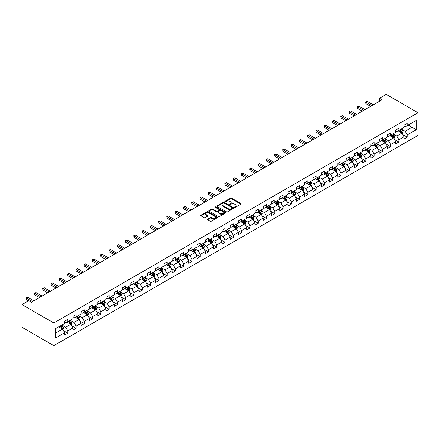 <?xml version="1.0" encoding="UTF-8"?>
<svg xmlns="http://www.w3.org/2000/svg" width="440" height="440" viewBox="0 0 440 440"><rect width="100%" height="100%" fill="white"/><g stroke="black" fill="none" stroke-linecap="round" stroke-linejoin="round"><path stroke-width="0.66" d="M234.663 207.323A0.517 0.297 0 0 0 235.389 207.323L240.928 204.127A0.737 0.424 0 0 0 241.142 203.83A0.737 0.424 0 0 0 240.928 203.528L231.55 198.115A0.737 0.424 0 0 0 230.505 198.115L224.972 201.311A0.517 0.297 0 0 0 225.704 201.729L226.419 201.316A2.36 1.359 0 0 1 229.752 201.316L230.532 201.768A2.36 1.359 0 0 1 231.226 202.73A2.36 1.359 0 0 1 230.532 203.693L229.818 204.105A0.517 0.297 0 0 0 230.549 204.529L231.264 204.116A2.36 1.359 0 0 1 234.597 204.116L235.378 204.567A2.36 1.359 0 0 1 236.071 205.53A2.36 1.359 0 0 1 235.378 206.492L234.663 206.905A0.517 0.297 0 0 0 234.663 207.323L234.663 206.905M207.642 219.104A0.737 0.424 0 0 0 207.422 219.406A0.737 0.424 0 0 0 207.642 219.709L210.271 221.227A0.737 0.424 0 0 0 211.31 221.227L217.459 217.679A0.737 0.424 0 0 0 217.674 217.377A0.737 0.424 0 0 0 217.459 217.074L208.082 211.662A0.737 0.424 0 0 0 207.042 211.662L200.893 215.21A0.737 0.424 0 0 0 200.679 215.512A0.737 0.424 0 0 0 200.893 215.815L204.072 217.646A0.737 0.424 0 0 0 205.112 217.646L207.746 216.128A0.737 0.424 0 0 0 207.961 215.826A0.737 0.424 0 0 0 207.746 215.529L206.168 214.615A1.969 1.139 0 0 1 205.59 213.813A1.969 1.139 0 0 1 206.806 212.762A1.969 1.139 0 0 1 208.956 213.01L215.127 216.573A1.969 1.139 0 0 1 215.705 217.377A1.969 1.139 0 0 1 214.489 218.427A1.969 1.139 0 0 1 212.339 218.18L211.31 217.586A0.737 0.424 0 0 0 210.271 217.586L207.642 219.104L207.642 219.709M418 112.734L386.161 94.347L379.418 98.241L382.074 99.77L31.394 302.236L28.738 300.702L22 304.596L53.84 322.977L418 112.734L418 135.405L53.84 345.653L53.84 322.977M226.468 211.871A0.737 0.424 0 0 0 227.513 211.871L233.657 208.323A0.737 0.424 0 0 0 233.877 208.021A0.737 0.424 0 0 0 233.657 207.724L224.285 202.312A0.737 0.424 0 0 0 223.24 202.312L217.096 205.86A0.737 0.424 0 0 0 216.876 206.156A0.737 0.424 0 0 0 217.096 206.459L226.468 211.871M215.501 207.438A0.517 0.297 0 0 1 216.029 207.51L216.029 206.894L225.561 212.399A0.737 0.424 0 0 1 225.775 212.702A0.737 0.424 0 0 1 225.561 212.999L219.412 216.552A0.737 0.424 0 0 1 218.372 216.552L208.995 211.134L211.624 209.627L211.624 209.017L208.995 210.535A0.737 0.424 0 0 0 208.78 210.837A0.737 0.424 0 0 0 208.995 211.134L208.995 210.535M211.624 209.627A0.737 0.424 0 0 1 212.669 209.627L212.669 209.017A0.737 0.424 0 0 0 211.624 209.017M212.669 209.017L216.469 211.211A0.737 0.424 0 0 0 217.509 211.211L219.257 210.205A0.737 0.424 0 0 0 219.472 209.902A0.737 0.424 0 0 0 219.257 209.605L215.298 207.317A0.517 0.297 0 0 1 216.029 206.894M63.366 330.594L67.799 333.152L67.799 330.913L72.892 327.971L72.892 330.209L76.076 328.372L76.076 326.134L81.175 323.191L81.175 325.43L84.354 323.593L84.354 321.354L89.452 318.411L89.452 320.65L92.637 318.813L92.637 316.575L97.73 313.632L97.73 315.87L100.914 314.034L100.914 311.795L106.007 308.853L106.007 311.091L109.192 309.254L109.192 307.016L114.285 304.073L114.285 306.312L117.469 304.475L117.469 302.236L122.568 299.293L122.568 301.532L125.752 299.69L125.752 297.457L130.845 294.514L130.845 296.752L134.03 294.91L134.03 292.677L139.123 289.735L139.123 291.973L142.307 290.131L142.307 287.898L147.4 284.955L147.4 287.194L150.585 285.351L150.585 283.118L155.683 280.176L155.683 282.414L158.862 280.572L158.862 278.339L163.961 275.396L163.961 277.635L167.145 275.792L167.145 273.559L172.238 270.617L172.238 272.855L175.423 271.013L175.423 268.78L180.516 265.837L180.516 268.076L183.7 266.233L183.7 264L188.793 261.058L188.793 263.291L191.978 261.454L191.978 259.221L197.076 256.278L197.076 258.511L200.261 256.674L200.261 254.441L205.354 251.499L205.354 253.732L208.538 251.895L208.538 249.656L213.631 246.719L213.631 248.952L216.816 247.115L216.816 244.877L221.909 241.94L221.909 244.173L225.093 242.336L225.093 240.097L230.191 237.16L230.191 239.393L233.376 237.556L233.376 235.318L238.469 232.381L238.469 234.614L241.654 232.777L241.654 230.538L246.747 227.601L246.747 229.834L249.931 227.997L249.931 225.759L255.024 222.822L255.024 225.055L258.209 223.218L258.209 220.979L263.302 218.037L263.302 220.275L266.486 218.438L266.486 216.2L271.585 213.257L271.585 215.496L274.769 213.659L274.769 211.42L279.862 208.478L279.862 210.716L283.047 208.879L283.047 206.641L288.139 203.698L288.139 205.937L291.324 204.1L291.324 201.861L296.417 198.919L296.417 201.157L299.602 199.32L299.602 197.082L304.7 194.139L304.7 196.378L307.885 194.541L307.885 192.302L312.978 189.36L312.978 191.598L316.162 189.761L316.162 187.523L321.255 184.58L321.255 186.819L324.44 184.982L324.44 182.743L329.533 179.801L329.533 182.039L332.717 180.202L332.717 177.964L337.816 175.021L337.816 177.26L340.995 175.423L340.995 173.184L346.093 170.242L346.093 172.48L349.277 170.643L349.277 168.405L354.37 165.462L354.37 167.701L357.555 165.864L357.555 163.625L362.648 160.683L362.648 162.921L365.833 161.079L365.833 158.846L370.925 155.903L370.925 158.142L374.11 156.299L374.11 154.066L379.209 151.124L379.209 153.362L382.393 151.52L382.393 149.287L387.486 146.344L387.486 148.583L390.671 146.74L390.671 144.507L395.764 141.565L395.764 143.803L398.948 141.961L398.948 139.728L404.041 136.785L404.041 139.024L407.226 137.181L407.226 134.948L416.251 129.739L416.251 120.422L412.005 122.876L412.005 127.287L416.251 129.739M67.799 333.152L64.614 334.989L64.614 332.75L55.594 337.959L55.594 328.647L64.614 323.439L64.614 321.2L67.799 319.363L67.799 321.602L72.892 318.659L72.892 316.421L76.076 314.584L76.076 316.822L81.175 313.88L81.175 311.641L84.354 309.804L84.354 312.037L89.452 309.1L89.452 306.861L92.637 305.025L92.637 307.257L97.73 304.32L97.73 302.082L100.914 300.245L100.914 302.478L106.007 299.541L106.007 297.303L109.192 295.466L109.192 297.699L114.285 294.762L114.285 292.523L117.469 290.686L117.469 292.919L122.568 289.982L122.568 287.743L125.752 285.907L125.752 288.139L130.845 285.202L130.845 282.964L134.03 281.127L134.03 283.36L139.123 280.418L139.123 278.185L142.307 276.348L142.307 278.581L147.4 275.638L147.4 273.405L150.585 271.568L150.585 273.801L155.683 270.859L155.683 268.626L158.862 266.783L158.862 269.022L163.961 266.079L163.961 263.846L167.145 262.004L167.145 264.242L172.238 261.3L172.238 259.067L175.423 257.224L175.423 259.463L180.516 256.52L180.516 254.287L183.7 252.445L183.7 254.683L188.793 251.74L188.793 249.508L191.978 247.665L191.978 249.904L197.076 246.961L197.076 244.728L200.261 242.886L200.261 245.124L205.354 242.181L205.354 239.948L208.538 238.106L208.538 240.345L213.631 237.402L213.631 235.164L216.816 233.327L216.816 235.565L221.909 232.623L221.909 230.384L225.093 228.547L225.093 230.786L230.191 227.843L230.191 225.605L233.376 223.768L233.376 226.006L238.469 223.064L238.469 220.825L241.654 218.988L241.654 221.227L246.747 218.284L246.747 216.046L249.931 214.209L249.931 216.447L255.024 213.505L255.024 211.266L258.209 209.429L258.209 211.668L263.302 208.725L263.302 206.487L266.486 204.649L266.486 206.888L271.585 203.946L271.585 201.707L274.769 199.87L274.769 202.109L279.862 199.166L279.862 196.928L283.047 195.09L283.047 197.329L288.139 194.387L288.139 192.148L291.324 190.311L291.324 192.549L296.417 189.607L296.417 187.369L299.602 185.531L299.602 187.77L304.7 184.828L304.7 182.589L307.885 180.752L307.885 182.99L312.978 180.048L312.978 177.81L316.162 175.972L316.162 178.211L321.255 175.269L321.255 173.03L324.44 171.193L324.44 173.426L329.533 170.489L329.533 168.251L332.717 166.413L332.717 168.647L337.816 165.71L337.816 163.471L340.995 161.634L340.995 163.867L346.093 160.93L346.093 158.691L349.277 156.855L349.277 159.088L354.37 156.151L354.37 153.912L357.555 152.075L357.555 154.308L362.648 151.371L362.648 149.132L365.833 147.296L365.833 149.529L370.925 146.591L370.925 144.353L374.11 142.516L374.11 144.749L379.209 141.806L379.209 139.574L382.393 137.737L382.393 139.97L387.486 137.027L387.486 134.794L390.671 132.957L390.671 135.19L395.764 132.248L395.764 130.014L398.948 128.172L398.948 130.411L404.041 127.468L404.041 125.235L407.226 123.393L407.226 125.631L416.251 120.422M66.952 322.091L70.769 324.297L65.675 327.239L61.853 325.028M64.614 322.212L65.675 322.823L67.799 321.602M65.675 327.239L67.799 330.913M70.769 324.297L72.892 327.971M75.229 317.312L79.052 319.517L73.953 322.459L70.136 320.249M72.892 317.433L73.953 318.043L76.076 316.822M73.953 322.459L76.076 326.134M79.052 319.517L81.175 323.191M83.507 312.532L87.329 314.738L82.231 317.68L78.413 315.469M81.175 312.653L82.231 313.264L84.354 312.037M82.231 317.68L84.354 321.354M87.329 314.738L89.452 318.411M91.784 307.752L95.607 309.958L90.514 312.895L86.691 310.69M89.452 307.874L90.514 308.484L92.637 307.257M90.514 312.895L92.637 316.575M95.607 309.958L97.73 313.632M100.067 302.973L103.884 305.179L98.791 308.116L94.969 305.91M97.73 303.094L98.791 303.705L100.914 302.478M98.791 308.116L100.914 311.795M103.884 305.179L106.007 308.853M108.345 298.194L112.162 300.399L107.069 303.336L103.246 301.131M106.007 298.315L107.069 298.925L109.192 297.699M107.069 303.336L109.192 307.016M112.162 300.399L114.285 304.073M116.622 293.409L120.445 295.62L115.346 298.557L111.529 296.351M114.285 293.535L115.346 294.145L117.469 292.919M115.346 298.557L117.469 302.236M120.445 295.62L122.568 299.293M124.9 288.629L128.722 290.84L123.629 293.777L119.807 291.572M122.568 288.756L123.629 289.366L125.752 288.139M123.629 293.777L125.752 297.457M128.722 290.84L130.845 294.514M133.177 283.85L137 286.061L131.907 288.998L128.084 286.792M130.845 283.976L131.907 284.587L134.03 283.36M131.907 288.998L134.03 292.677M137 286.061L139.123 289.735M141.46 279.07L145.277 281.276L140.184 284.218L136.362 282.013M139.123 279.197L140.184 279.807L142.307 278.581M140.184 284.218L142.307 287.898M145.277 281.276L147.4 284.955M149.738 274.291L153.56 276.496L148.462 279.439L144.645 277.233M147.4 274.417L148.462 275.028L150.585 273.801M148.462 279.439L150.585 283.118M153.56 276.496L155.683 280.176M158.015 269.511L161.838 271.716L156.745 274.659L152.922 272.454M155.683 269.638L156.745 270.248L158.862 269.022M156.745 274.659L158.862 278.339M161.838 271.716L163.961 275.396M166.293 264.732L170.115 266.937L165.022 269.88L161.2 267.674M163.961 264.858L165.022 265.469L167.145 264.242M165.022 269.88L167.145 273.559M170.115 266.937L172.238 270.617M174.576 259.952L178.393 262.158L173.299 265.1L169.477 262.895M172.238 260.079L173.299 260.689L175.423 259.463M173.299 265.1L175.423 268.78M178.393 262.158L180.516 265.837M182.853 255.173L186.67 257.378L181.577 260.321L177.755 258.115M180.516 255.294L181.577 255.91L183.7 254.683M181.577 260.321L183.7 264M186.67 257.378L188.793 261.058M191.131 250.393L194.953 252.599L189.855 255.541L186.038 253.336M188.793 250.514L189.855 251.13L191.978 249.904M189.855 255.541L191.978 259.221M194.953 252.599L197.076 256.278M199.408 245.614L203.231 247.819L198.138 250.762L194.315 248.556M197.076 245.735L198.138 246.351L200.261 245.124M198.138 250.762L200.261 254.441M203.231 247.819L205.354 251.499M207.686 240.834L211.508 243.04L206.415 245.982L202.593 243.777M205.354 240.955L206.415 241.571L208.538 240.345M206.415 245.982L208.538 249.656M211.508 243.04L213.631 246.719M215.969 236.055L219.786 238.26L214.693 241.203L210.87 238.997M213.631 236.176L214.693 236.792L216.816 235.565M214.693 241.203L216.816 244.877M219.786 238.26L221.909 241.94M224.246 231.275L228.069 233.481L222.97 236.423L219.153 234.218M221.909 231.396L222.97 232.012L225.093 230.786M222.97 236.423L225.093 240.097M228.069 233.481L230.191 237.16M232.524 226.496L236.346 228.701L231.253 231.644L227.431 229.438M230.191 226.617L231.253 227.233L233.376 226.006M231.253 231.644L233.376 235.318M236.346 228.701L238.469 232.381M240.801 221.716L244.624 223.922L239.531 226.864L235.708 224.659M238.469 221.837L239.531 222.453L241.654 221.227M239.531 226.864L241.654 230.538M244.624 223.922L246.747 227.601M249.084 216.937L252.901 219.142L247.808 222.085L243.986 219.879M246.747 217.058L247.808 217.674L249.931 216.447M247.808 222.085L249.931 225.759M252.901 219.142L255.024 222.822M257.362 212.157L261.184 214.363L256.086 217.305L252.269 215.1M255.024 212.278L256.086 212.894L258.209 211.668M256.086 217.305L258.209 220.979M261.184 214.363L263.302 218.037M265.639 207.378L269.462 209.583L264.363 212.526L260.546 210.32M263.302 207.499L264.363 208.115L266.486 206.888M264.363 212.526L266.486 216.2M269.462 209.583L271.585 213.257M273.916 202.598L277.739 204.804L272.646 207.746L268.824 205.541M271.585 202.719L272.646 203.335L274.769 202.109M272.646 207.746L274.769 211.42M277.739 204.804L279.862 208.478M282.194 197.819L286.017 200.024L280.923 202.966L277.101 200.761M279.862 197.94L280.923 198.55L283.047 197.329M280.923 202.966L283.047 206.641M286.017 200.024L288.139 203.698M290.477 193.039L294.294 195.245L289.201 198.187L285.379 195.982M288.139 193.16L289.201 193.771L291.324 192.549M289.201 198.187L291.324 201.861M294.294 195.245L296.417 198.919M298.755 188.26L302.577 190.465L297.479 193.407L293.661 191.202M296.417 188.381L297.479 188.991L299.602 187.77M297.479 193.407L299.602 197.082M302.577 190.465L304.7 194.139M307.032 183.48L310.855 185.686L305.762 188.628L301.939 186.417M304.7 183.601L305.762 184.212L307.885 182.99M305.762 188.628L307.885 192.302M310.855 185.686L312.978 189.36M315.31 178.701L319.132 180.906L314.039 183.849L310.216 181.638M312.978 178.822L314.039 179.432L316.162 178.211M314.039 183.849L316.162 187.523M319.132 180.906L321.255 184.58M323.593 173.921L327.409 176.127L322.317 179.069L318.494 176.858M321.255 174.042L322.317 174.653L324.44 173.426M322.317 179.069L324.44 182.743M327.409 176.127L329.533 179.801M331.87 169.142L335.693 171.347L330.594 174.284L326.777 172.079M329.533 169.263L330.594 169.873L332.717 168.647M330.594 174.284L332.717 177.964M335.693 171.347L337.816 175.021M340.148 164.362L343.97 166.568L338.877 169.505L335.055 167.299M337.816 164.483L338.877 165.094L340.995 163.867M338.877 169.505L340.995 173.184M343.97 166.568L346.093 170.242M348.425 159.583L352.248 161.788L347.155 164.725L343.332 162.52M346.093 159.704L347.155 160.314L349.277 159.088M347.155 164.725L349.277 168.405M352.248 161.788L354.37 165.462M356.708 154.798L360.525 157.009L355.432 159.946L351.61 157.74M354.37 154.924L355.432 155.535L357.555 154.308M355.432 159.946L357.555 163.625M360.525 157.009L362.648 160.683M364.986 150.018L368.803 152.229L363.709 155.166L359.887 152.961M362.648 150.145L363.709 150.755L365.833 149.529M363.709 155.166L365.833 158.846M368.803 152.229L370.925 155.903M373.263 145.239L377.086 147.45L371.987 150.387L368.17 148.181M370.925 145.365L371.987 145.976L374.11 144.749M371.987 150.387L374.11 154.066M377.086 147.45L379.209 151.124M381.541 140.459L385.363 142.665L380.27 145.607L376.448 143.402M379.209 140.586L380.27 141.196L382.393 139.97M380.27 145.607L382.393 149.287M385.363 142.665L387.486 146.344M389.818 135.68L393.641 137.885L388.548 140.828L384.725 138.622M387.486 135.806L388.548 136.417L390.671 135.19M388.548 140.828L390.671 144.507M393.641 137.885L395.764 141.565M398.101 130.9L401.918 133.106L396.825 136.048L393.002 133.843M395.764 131.026L396.825 131.637L398.948 130.411M396.825 136.048L398.948 139.728M401.918 133.106L404.041 136.785M408.183 125.081L412.005 127.287L405.103 131.269L401.286 129.063M404.041 126.247L405.103 126.858L407.226 125.631M405.103 131.269L407.226 134.948M22 304.596L22 327.267L53.84 345.653M379.418 98.241L379.418 101.305M55.594 333.058L62.491 329.076L58.669 326.87M62.491 329.076L64.614 332.75M402.798 134.624L407.226 137.181M394.515 139.403L398.948 141.961M386.238 144.183L390.671 146.74M377.96 148.962L382.393 151.52M369.683 153.742L374.11 156.299M361.4 158.521L365.833 161.079M353.122 163.301L357.555 165.864M344.845 168.08L349.277 170.643M336.567 172.86L340.995 175.423M328.29 177.639L332.717 180.202M320.007 182.424L324.44 184.982M311.729 187.204L316.162 189.761M303.452 191.983L307.885 194.541M295.174 196.763L299.602 199.32M286.891 201.542L291.324 204.1M278.614 206.322L283.047 208.879M270.336 211.101L274.769 213.659M262.059 215.881L266.486 218.438M253.781 220.66L258.209 223.218M245.498 225.44L249.931 227.997M237.221 230.219L241.654 232.777M228.943 234.999L233.376 237.556M220.666 239.778L225.093 242.336M212.382 244.558L216.816 247.115M204.105 249.337L208.538 251.895M195.828 254.117L200.261 256.674M187.55 258.896L191.978 261.454M179.267 263.676L183.7 266.233M170.989 268.455L175.423 271.013M162.712 273.235L167.145 275.792M154.435 278.014L158.862 280.572M146.157 282.793L150.585 285.351M137.874 287.573L142.307 290.131M129.597 292.353L134.03 294.91M121.319 297.132L125.752 299.69M113.042 301.911L117.469 304.475M104.759 306.691L109.192 309.254M96.481 311.471L100.914 314.034M88.204 316.25L92.637 318.813M79.926 321.035L84.354 323.593M71.649 325.815L76.076 328.372M234.867 207.399L235.378 207.103A2.36 1.359 0 0 0 236.071 206.14L236.071 205.53M231.226 202.73L231.226 203.34A2.36 1.359 0 0 1 230.532 204.303L230.021 204.6M240.928 203.528L240.928 204.127L231.55 198.726A0.737 0.424 0 0 0 230.505 198.726L225.181 201.801M233.651 208.329L224.285 202.923A0.737 0.424 0 0 0 223.24 202.923L217.102 206.465M232.359 208.236A0.517 0.297 0 0 0 232.359 207.812L224.125 203.06A0.517 0.297 0 0 0 223.399 203.06L222.64 203.495A2.36 1.359 0 0 0 221.953 204.457A2.36 1.359 0 0 0 222.64 205.42L228.267 208.67A2.36 1.359 0 0 0 231.6 208.67L232.359 208.236L232.359 208.846A0.517 0.297 0 0 0 232.507 208.637L232.507 208.021M221.953 204.457L221.953 205.073A2.36 1.359 0 0 0 222.64 206.036L222.64 205.42M232.359 208.846L231.6 209.281A2.36 1.359 0 0 1 228.267 209.281L222.64 206.036M212.669 209.627L216.469 211.822A0.737 0.424 0 0 0 217.509 211.822L219.257 210.815A0.737 0.424 0 0 0 219.472 210.518L219.472 209.902M216.029 207.51L225.549 213.004M220.413 213.488A1.969 1.139 0 0 0 222.563 213.736A1.969 1.139 0 0 0 223.779 212.685A1.969 1.139 0 0 0 223.201 211.882L221.029 210.623A0.737 0.424 0 0 0 219.984 210.623L218.24 211.635A0.737 0.424 0 0 0 218.026 211.931A0.737 0.424 0 0 0 218.24 212.234L220.413 213.488L220.413 214.104A1.969 1.139 0 0 0 222.563 214.352A1.969 1.139 0 0 0 223.779 213.296L223.779 212.685M218.026 211.931L218.026 212.548A0.737 0.424 0 0 0 218.24 212.845L218.24 212.234M220.413 214.104L218.24 212.845M215.705 217.377L215.705 217.987A1.969 1.139 0 0 1 214.489 219.043A1.969 1.139 0 0 1 212.339 218.796L211.31 218.202A0.737 0.424 0 0 0 210.271 218.202L207.647 219.714M205.59 213.813L205.59 214.423A1.969 1.139 0 0 0 206.168 215.232L206.168 214.615M207.746 215.529L207.746 216.128L206.168 215.232M217.448 217.685L208.082 212.273A0.737 0.424 0 0 0 207.042 212.273L200.904 215.82M402.341 133.832L402.969 132.242A1.991 1.149 -120 0 0 402.336 130.548L401.242 129.091M399.333 131.615L398.585 130.62M399.597 130.037L400.692 131.5A1.991 1.149 60 0 1 401.258 132.699L401.896 132.33A1.991 1.149 -120 0 0 401.33 131.131L400.235 129.668M399.735 129.96L400.95 131.582A1.012 0.583 60 0 1 401.132 131.89L401.896 132.33M371.938 105.622L365.849 102.108L367.175 101.343L373.263 104.858M370.612 106.392L365.849 103.642L365.558 101.943L367.175 101.343M365.849 103.642L365.558 101.943M394.059 138.611L394.691 137.022A1.991 1.149 -120 0 0 394.059 135.328L392.964 133.87M391.05 136.395L390.308 135.399M391.32 134.816L392.414 136.279A1.991 1.149 60 0 1 392.981 137.478L393.618 137.109A1.991 1.149 -120 0 0 393.047 135.911L391.952 134.447M391.457 134.739L392.673 136.362A1.012 0.583 60 0 1 392.854 136.67L393.618 137.109M385.781 143.396L386.414 141.801A1.991 1.149 -120 0 0 385.781 140.107L384.681 138.65M382.773 141.174L382.03 140.179M383.036 139.596L384.131 141.059A1.991 1.149 60 0 1 384.703 142.257L385.341 141.889A1.991 1.149 -120 0 0 384.769 140.69L383.675 139.227M383.174 139.519L384.389 141.141A1.012 0.583 60 0 1 384.577 141.449L385.341 141.889M363.66 110.401L357.572 106.893L358.897 106.123L364.986 109.637M362.329 111.172L357.572 108.422L357.28 106.722L358.897 106.123M357.572 108.422L357.28 106.722M355.377 115.181L349.294 111.672L350.62 110.902L356.708 114.417M354.052 115.951L349.294 113.201L349.002 111.502L350.62 110.902M349.294 113.201L349.002 111.502M377.504 148.176L378.136 146.581A1.991 1.149 -120 0 0 377.498 144.887L376.404 143.429M374.495 145.954L373.752 144.958M374.759 144.375L375.854 145.838A1.991 1.149 60 0 1 376.425 147.037L377.058 146.669A1.991 1.149 -120 0 0 376.492 145.47L375.397 144.007M374.897 144.298L376.112 145.921A1.012 0.583 60 0 1 376.299 146.229L377.058 146.669M369.226 152.955L369.853 151.36A1.991 1.149 -120 0 0 369.221 149.672L368.126 148.209M366.218 150.733L365.47 149.738M366.482 149.155L367.576 150.618A1.991 1.149 60 0 1 368.143 151.816L368.781 151.448A1.991 1.149 -120 0 0 368.214 150.249L367.12 148.791M366.619 149.078L367.834 150.7A1.012 0.583 60 0 1 368.016 151.008L368.781 151.448M360.943 157.735L361.576 156.139A1.991 1.149 -120 0 0 360.943 154.451L359.849 152.988M357.94 155.513L357.192 154.517M358.204 153.934L359.299 155.397A1.991 1.149 60 0 1 359.865 156.596L360.503 156.228A1.991 1.149 -120 0 0 359.937 155.029L358.837 153.571M358.341 153.857L359.557 155.48A1.012 0.583 60 0 1 359.739 155.788L360.503 156.228M347.1 119.966L341.011 116.452L342.342 115.682L348.425 119.196M345.774 120.731L341.011 117.981L340.72 116.281L342.342 115.682M341.011 117.981L340.72 116.281M338.822 124.746L332.734 121.231L334.059 120.461L340.148 123.976M337.497 125.51L332.734 122.76L332.442 121.061L334.059 120.461M332.734 122.76L332.442 121.061M330.545 129.525L324.456 126.011L325.782 125.241L331.87 128.755M329.214 130.29L324.456 127.54L324.165 125.84L325.782 125.241M324.456 127.54L324.165 125.84M352.666 162.514L353.298 160.919A1.991 1.149 -120 0 0 352.666 159.231L351.566 157.768M349.657 160.292L348.915 159.297M349.921 158.714L351.021 160.177A1.991 1.149 60 0 1 351.588 161.376L352.226 161.007A1.991 1.149 -120 0 0 351.654 159.808L350.559 158.351M350.064 158.637L351.28 160.259A1.012 0.583 60 0 1 351.461 160.567L352.226 161.007M322.262 134.305L316.179 130.79L317.504 130.02L323.593 133.535M320.936 135.069L316.179 132.319L315.887 130.62L317.504 130.02M316.179 132.319L315.887 130.62M344.388 167.294L345.02 165.704A1.991 1.149 -120 0 0 344.382 164.01L343.288 162.547M341.38 165.072L340.637 164.076M341.644 163.493L342.738 164.956A1.991 1.149 60 0 1 343.31 166.155L343.948 165.787A1.991 1.149 -120 0 0 343.376 164.588L342.282 163.13M341.781 163.416L342.997 165.038A1.012 0.583 60 0 1 343.184 165.347L343.948 165.787M313.984 139.084L307.895 135.57L309.227 134.8L315.31 138.314M312.659 139.849L307.895 137.099L307.604 135.399L309.227 134.8M307.895 137.099L307.604 135.399M336.111 172.073L336.743 170.484A1.991 1.149 -120 0 0 336.105 168.79L335.011 167.327M333.102 169.851L332.36 168.856M333.366 168.273L334.461 169.736A1.991 1.149 60 0 1 335.033 170.935L335.665 170.566A1.991 1.149 -120 0 0 335.099 169.367L334.004 167.91M333.504 168.196L334.719 169.818A1.012 0.583 60 0 1 334.906 170.126L335.665 170.566M305.707 143.864L299.618 140.349L300.944 139.579L307.032 143.094M304.381 144.628L299.618 141.878L299.327 140.179L300.944 139.579M299.618 141.878L299.327 140.179M327.833 176.853L328.46 175.263A1.991 1.149 -120 0 0 327.827 173.569L326.733 172.106M324.825 174.631L324.077 173.635M325.089 173.058L326.183 174.515A1.991 1.149 60 0 1 326.75 175.714L327.388 175.346A1.991 1.149 -120 0 0 326.821 174.152L325.721 172.689M325.226 172.975L326.442 174.597A1.012 0.583 60 0 1 326.623 174.906L327.388 175.346M297.429 148.643L291.341 145.129L292.666 144.364L298.755 147.873M296.098 149.407L291.341 146.657L291.049 144.958L292.666 144.364M291.341 146.657L291.049 144.958M319.55 181.632L320.183 180.043A1.991 1.149 -120 0 0 319.55 178.349L318.456 176.886M316.541 179.41L315.799 178.415M316.805 177.837L317.906 179.295A1.991 1.149 60 0 1 318.472 180.494L319.11 180.125A1.991 1.149 -120 0 0 318.538 178.931L317.444 177.469M316.949 177.755L318.164 179.377A1.012 0.583 60 0 1 318.346 179.685L319.11 180.125M289.146 153.423L283.063 149.908L284.389 149.144L290.477 152.658M287.82 154.187L283.063 151.437L282.772 149.738L284.389 149.144M283.063 151.437L282.772 149.738M311.273 186.412L311.905 184.822A1.991 1.149 -120 0 0 311.273 183.128L310.173 181.665M308.264 184.19L307.522 183.194M308.528 182.617L309.623 184.074A1.991 1.149 60 0 1 310.195 185.273L310.833 184.905A1.991 1.149 -120 0 0 310.261 183.711L309.166 182.248M308.666 182.534L309.881 184.156A1.012 0.583 60 0 1 310.068 184.465L310.833 184.905M280.869 158.202L274.786 154.688L276.111 153.923L282.194 157.438M279.543 158.966L274.786 156.216L274.489 154.517L276.111 153.923M274.786 156.216L274.489 154.517M302.995 191.191L303.627 189.602A1.991 1.149 -120 0 0 302.99 187.907L301.895 186.445M299.986 188.969L299.244 187.974M300.25 187.396L301.345 188.854A1.991 1.149 60 0 1 301.917 190.053L302.55 189.684A1.991 1.149 -120 0 0 301.983 188.49L300.889 187.028M300.388 187.314L301.604 188.936A1.012 0.583 60 0 1 301.791 189.244L302.55 189.684M272.591 162.982L266.503 159.467L267.834 158.703L273.916 162.217M271.266 163.746L266.503 160.996L266.211 159.297L267.834 158.703M266.503 160.996L266.211 159.297M294.718 195.971L295.345 194.381A1.991 1.149 -120 0 0 294.712 192.687L293.618 191.224M291.709 193.749L290.961 192.759M291.973 192.176L293.068 193.639A1.991 1.149 60 0 1 293.634 194.832L294.272 194.464A1.991 1.149 -120 0 0 293.706 193.27L292.611 191.807M292.111 192.093L293.326 193.715A1.012 0.583 60 0 1 293.507 194.024L294.272 194.464M264.314 167.761L258.225 164.246L259.551 163.482L265.639 166.996M262.988 168.526L258.225 165.776L257.934 164.076L259.551 163.482M258.225 165.776L257.934 164.076M286.435 200.75L287.067 199.161A1.991 1.149 -120 0 0 286.435 197.466L285.34 196.004M283.432 198.528L282.684 197.538M283.695 196.955L284.79 198.418A1.991 1.149 60 0 1 285.357 199.612L285.995 199.243A1.991 1.149 -120 0 0 285.423 198.049L284.328 196.587M283.833 196.873L285.048 198.495A1.012 0.583 60 0 1 285.23 198.803L285.995 199.243M256.036 172.541L249.948 169.026L251.273 168.262L257.362 171.776M254.705 173.305L249.948 170.555L249.656 168.856L251.273 168.262M249.948 170.555L249.656 168.856M278.157 205.53L278.79 203.94A1.991 1.149 -120 0 0 278.157 202.246L277.057 200.783M275.149 203.308L274.406 202.318M275.413 201.735L276.507 203.198A1.991 1.149 60 0 1 277.079 204.391L277.717 204.023A1.991 1.149 -120 0 0 277.145 202.829L276.051 201.366M275.555 201.652L276.766 203.274A1.012 0.583 60 0 1 276.953 203.583L277.717 204.023M247.753 177.32L241.67 173.805L242.996 173.041L249.084 176.556M246.428 178.085L241.67 175.34L241.379 173.635L242.996 173.041M241.67 175.34L241.379 173.635M269.88 210.309L270.512 208.72A1.991 1.149 -120 0 0 269.874 207.026L268.78 205.563M266.871 208.087L266.129 207.097M267.135 206.514L268.23 207.977A1.991 1.149 60 0 1 268.802 209.171L269.44 208.802A1.991 1.149 -120 0 0 268.868 207.609L267.773 206.146M267.273 206.431L268.488 208.054A1.012 0.583 60 0 1 268.675 208.362L269.44 208.802M239.476 182.1L233.387 178.585L234.718 177.821L240.801 181.335M238.15 182.864L233.387 180.12L233.096 178.415L234.718 177.821M233.387 180.12L233.096 178.415M261.602 215.089L262.235 213.499A1.991 1.149 -120 0 0 261.596 211.805L260.502 210.342M258.594 212.867L257.851 211.877M258.858 211.294L259.952 212.757A1.991 1.149 60 0 1 260.524 213.95L261.156 213.582A1.991 1.149 -120 0 0 260.59 212.388L259.496 210.925M258.995 211.211L260.211 212.834A1.012 0.583 60 0 1 260.392 213.142L261.156 213.582M231.198 186.879L225.11 183.365L226.435 182.6L232.524 186.115M229.873 187.644L225.11 184.899L224.818 183.194L226.435 182.6M225.11 184.899L224.818 183.194M253.325 219.868L253.952 218.279A1.991 1.149 -120 0 0 253.319 216.585L252.225 215.122M250.316 217.646L249.568 216.656M250.58 216.073L251.674 217.536A1.991 1.149 60 0 1 252.241 218.73L252.879 218.361A1.991 1.149 -120 0 0 252.313 217.168L251.213 215.705M250.718 215.99L251.933 217.613A1.012 0.583 60 0 1 252.115 217.921L252.879 218.361M222.921 191.659L216.832 188.144L218.157 187.38L224.246 190.894M221.59 192.423L216.832 189.679L216.541 187.974L218.157 187.38M216.832 189.679L216.541 187.974M245.042 224.648L245.674 223.058A1.991 1.149 -120 0 0 245.042 221.364L243.947 219.901M242.033 222.426L241.291 221.436M242.297 220.853L243.397 222.316A1.991 1.149 60 0 1 243.964 223.509L244.602 223.141A1.991 1.149 -120 0 0 244.03 221.947L242.935 220.484M242.44 220.77L243.656 222.393A1.012 0.583 60 0 1 243.837 222.701L244.602 223.141M214.638 196.438L208.555 192.924L209.88 192.159L215.969 195.674M213.312 197.203L208.555 194.458L208.263 192.753L209.88 192.159M208.555 194.458L208.263 192.753M236.764 229.427L237.397 227.838A1.991 1.149 -120 0 0 236.759 226.144L235.664 224.681M233.756 227.205L233.013 226.215M234.02 225.632L235.114 227.095A1.991 1.149 60 0 1 235.686 228.289L236.324 227.92A1.991 1.149 -120 0 0 235.752 226.727L234.657 225.264M234.157 225.549L235.373 227.172A1.012 0.583 60 0 1 235.56 227.48L236.324 227.92M206.36 201.218L200.277 197.703L201.603 196.939L207.686 200.453M205.035 201.982L200.277 199.238L199.98 197.538L201.603 196.939M200.277 199.238L199.98 197.538M228.487 234.207L229.119 232.617A1.991 1.149 -120 0 0 228.481 230.923L227.387 229.46M225.478 231.985L224.736 230.995M225.742 230.412L226.837 231.875A1.991 1.149 60 0 1 227.409 233.068L228.041 232.7A1.991 1.149 -120 0 0 227.475 231.506L226.38 230.043M225.88 230.329L227.095 231.952A1.012 0.583 60 0 1 227.282 232.26L228.041 232.7M198.083 205.997L191.994 202.483L193.325 201.718L199.408 205.233M196.757 206.762L191.994 204.017L191.703 202.318L193.325 201.718M191.994 204.017L191.703 202.318M220.209 238.986L220.836 237.397A1.991 1.149 -120 0 0 220.204 235.703L219.109 234.24M217.201 236.764L216.453 235.774M217.465 235.191L218.559 236.654A1.991 1.149 60 0 1 219.126 237.848L219.764 237.479A1.991 1.149 -120 0 0 219.197 236.286L218.103 234.823M217.602 235.109L218.818 236.731A1.012 0.583 60 0 1 218.999 237.039L219.764 237.479M189.805 210.777L183.716 207.262L185.042 206.498L191.131 210.012M188.48 211.541L183.716 208.797L183.425 207.097L185.042 206.498M183.716 208.797L183.425 207.097M211.926 243.766L212.559 242.176A1.991 1.149 -120 0 0 211.926 240.482L210.832 239.019M208.918 241.544L208.175 240.554M209.187 239.971L210.281 241.434A1.991 1.149 60 0 1 210.848 242.627L211.486 242.264A1.991 1.149 -120 0 0 210.914 241.065L209.82 239.602M209.325 239.888L210.54 241.511A1.012 0.583 60 0 1 210.722 241.819L211.486 242.264M181.528 215.556L175.439 212.042L176.764 211.277L182.853 214.792M180.197 216.321L175.439 213.576L175.148 211.877L176.764 211.277M175.439 213.576L175.148 211.877M203.649 248.545L204.281 246.956A1.991 1.149 -120 0 0 203.649 245.262L202.549 243.799M200.64 246.323L199.898 245.333M200.904 244.75L201.999 246.213A1.991 1.149 60 0 1 202.571 247.407L203.209 247.044A1.991 1.149 -120 0 0 202.637 245.845L201.542 244.382M201.042 244.668L202.257 246.29A1.012 0.583 60 0 1 202.444 246.598L203.209 247.044M173.245 220.336L167.162 216.821L168.487 216.056L174.576 219.571M171.919 221.106L167.162 218.356L166.87 216.656L168.487 216.056M167.162 218.356L166.87 216.656M195.371 253.325L196.004 251.735A1.991 1.149 -120 0 0 195.365 250.041L194.271 248.578M192.363 251.108L191.62 250.113M192.627 249.53L193.721 250.993A1.991 1.149 60 0 1 194.293 252.186L194.931 251.823A1.991 1.149 -120 0 0 194.359 250.624L193.264 249.161M192.764 249.453L193.98 251.07A1.012 0.583 60 0 1 194.167 251.378L194.931 251.823M164.967 225.115L158.879 221.601L160.21 220.836L166.293 224.351M163.642 225.885L158.879 223.135L158.587 221.436L160.21 220.836M158.879 223.135L158.587 221.436M187.094 258.104L187.726 256.514A1.991 1.149 -120 0 0 187.088 254.821L185.994 253.358M184.085 255.888L183.343 254.892M184.349 254.309L185.444 255.772A1.991 1.149 60 0 1 186.016 256.966L186.648 256.603A1.991 1.149 -120 0 0 186.082 255.404L184.987 253.941M184.487 254.232L185.702 255.849A1.012 0.583 60 0 1 185.884 256.157L186.648 256.603M156.69 229.895L150.601 226.38L151.927 225.615L158.015 229.13M155.364 230.665L150.601 227.915L150.31 226.215L151.927 225.615M150.601 227.915L150.31 226.215M178.816 262.884L179.443 261.294A1.991 1.149 -120 0 0 178.811 259.6L177.716 258.137M175.808 260.667L175.06 259.672M176.072 259.089L177.166 260.552A1.991 1.149 60 0 1 177.733 261.745L178.371 261.382A1.991 1.149 -120 0 0 177.804 260.183L176.704 258.72M176.209 259.012L177.424 260.634A1.012 0.583 60 0 1 177.606 260.937L178.371 261.382M148.412 234.674L142.323 231.16L143.649 230.395L149.738 233.91M147.081 235.444L142.323 232.694L142.032 230.995L143.649 230.395M142.323 232.694L142.032 230.995M170.533 267.663L171.166 266.074A1.991 1.149 -120 0 0 170.533 264.38L169.439 262.916M167.524 265.447L166.782 264.451M167.788 263.868L168.889 265.331A1.991 1.149 60 0 1 169.455 266.53L170.093 266.162A1.991 1.149 -120 0 0 169.521 264.963L168.427 263.5M167.931 263.791L169.147 265.413A1.012 0.583 60 0 1 169.329 265.721L170.093 266.162M140.129 239.454L134.046 235.939L135.371 235.174L141.46 238.689M138.804 240.224L134.046 237.474L133.755 235.774L135.371 235.174M134.046 237.474L133.755 235.774M162.256 272.443L162.888 270.853A1.991 1.149 -120 0 0 162.25 269.159L161.156 267.702M159.247 270.226L158.505 269.231M159.511 268.648L160.606 270.111A1.991 1.149 60 0 1 161.178 271.31L161.816 270.941A1.991 1.149 -120 0 0 161.244 269.742L160.149 268.279M159.649 268.571L160.864 270.193A1.012 0.583 60 0 1 161.051 270.501L161.816 270.941M131.852 244.233L125.763 240.719L127.094 239.954L133.177 243.469M130.526 245.003L125.763 242.253L125.472 240.554L127.094 239.954M125.763 242.253L125.472 240.554M153.978 277.222L154.611 275.632A1.991 1.149 -120 0 0 153.972 273.939L152.878 272.481M150.97 275.006L150.227 274.01M151.234 273.427L152.328 274.89A1.991 1.149 60 0 1 152.9 276.089L153.532 275.721A1.991 1.149 -120 0 0 152.966 274.522L151.871 273.059M151.371 273.35L152.587 274.973A1.012 0.583 60 0 1 152.774 275.281L153.532 275.721M123.574 249.013L117.486 245.504L118.811 244.734L124.9 248.248M122.249 249.782L117.486 247.032L117.194 245.333L118.811 244.734M117.486 247.032L117.194 245.333M145.701 282.007L146.328 280.412A1.991 1.149 -120 0 0 145.695 278.718L144.601 277.261M142.692 279.785L141.944 278.79M142.956 278.207L144.051 279.67A1.991 1.149 60 0 1 144.617 280.869L145.255 280.5A1.991 1.149 -120 0 0 144.689 279.301L143.589 277.838M143.094 278.13L144.309 279.752A1.012 0.583 60 0 1 144.49 280.06L145.255 280.5M115.297 253.792L109.208 250.283L110.534 249.513L116.622 253.028M113.971 254.562L109.208 251.812L108.917 250.113L110.534 249.513M109.208 251.812L108.917 250.113M137.418 286.786L138.05 285.192A1.991 1.149 -120 0 0 137.418 283.498L136.323 282.04M134.409 284.565L133.667 283.569M134.673 282.986L135.773 284.449A1.991 1.149 60 0 1 136.34 285.648L136.978 285.28A1.991 1.149 -120 0 0 136.406 284.081L135.311 282.618M134.816 282.909L136.032 284.532A1.012 0.583 60 0 1 136.213 284.84L136.978 285.28M107.019 258.577L100.931 255.063L102.256 254.293L108.345 257.807M105.688 259.341L100.931 256.591L100.639 254.892L102.256 254.293M100.931 256.591L100.639 254.892M129.14 291.566L129.773 289.971A1.991 1.149 -120 0 0 129.14 288.283L128.04 286.82M126.132 289.344L125.389 288.349M126.396 287.766L127.49 289.229A1.991 1.149 60 0 1 128.062 290.428L128.7 290.059A1.991 1.149 -120 0 0 128.128 288.86L127.034 287.402M126.533 287.689L127.749 289.311A1.012 0.583 60 0 1 127.936 289.619L128.7 290.059M98.736 263.357L92.653 259.842L93.979 259.072L100.067 262.587M97.411 264.121L92.653 261.371L92.356 259.672L93.979 259.072M92.653 261.371L92.356 259.672M120.863 296.346L121.495 294.75A1.991 1.149 -120 0 0 120.857 293.062L119.763 291.599M117.854 294.124L117.112 293.128M118.118 292.545L119.213 294.008A1.991 1.149 60 0 1 119.785 295.207L120.417 294.839A1.991 1.149 -120 0 0 119.851 293.639L118.756 292.182M118.255 292.468L119.471 294.091A1.012 0.583 60 0 1 119.658 294.399L120.417 294.839M90.459 268.136L84.37 264.622L85.701 263.852L91.784 267.366M89.133 268.901L84.37 266.151L84.079 264.451L85.701 263.852M84.37 266.151L84.079 264.451M112.585 301.125L113.212 299.53A1.991 1.149 -120 0 0 112.58 297.841L111.485 296.379M109.577 298.903L108.829 297.908M109.841 297.325L110.935 298.788A1.991 1.149 60 0 1 111.502 299.986L112.139 299.618A1.991 1.149 -120 0 0 111.573 298.419L110.479 296.962M109.978 297.248L111.194 298.87A1.012 0.583 60 0 1 111.375 299.178L112.139 299.618M82.181 272.916L76.093 269.401L77.418 268.631L83.507 272.146M80.856 273.68L76.093 270.93L75.801 269.231L77.418 268.631M76.093 270.93L75.801 269.231M104.302 305.905L104.934 304.315A1.991 1.149 -120 0 0 104.302 302.621L103.208 301.158M101.299 303.683L100.551 302.687M101.563 302.104L102.658 303.567A1.991 1.149 60 0 1 103.224 304.766L103.862 304.398A1.991 1.149 -120 0 0 103.296 303.199L102.196 301.741M101.701 302.027L102.916 303.65A1.012 0.583 60 0 1 103.097 303.958L103.862 304.398M73.904 277.695L67.815 274.18L69.141 273.411L75.229 276.925M72.573 278.46L67.815 275.71L67.523 274.01L69.141 273.411M67.815 275.71L67.523 274.01M96.025 310.684L96.657 309.095A1.991 1.149 -120 0 0 96.025 307.401L94.925 305.938M93.016 308.462L92.274 307.466M93.28 306.884L94.38 308.347A1.991 1.149 60 0 1 94.947 309.546L95.585 309.177A1.991 1.149 -120 0 0 95.013 307.978L93.918 306.52M93.423 306.807L94.633 308.429A1.012 0.583 60 0 1 94.82 308.737L95.585 309.177M65.621 282.475L59.538 278.96L60.863 278.19L66.952 281.705M64.295 283.239L59.538 280.489L59.246 278.79L60.863 278.19M59.538 280.489L59.246 278.79M87.747 315.464L88.38 313.874A1.991 1.149 -120 0 0 87.742 312.18L86.647 310.717M84.739 313.242L83.996 312.246M85.003 311.668L86.097 313.126A1.991 1.149 60 0 1 86.669 314.325L87.307 313.957A1.991 1.149 -120 0 0 86.735 312.763L85.641 311.3M85.14 311.586L86.356 313.209A1.012 0.583 60 0 1 86.543 313.517L87.307 313.957M57.343 287.254L51.255 283.74L52.586 282.975L58.669 286.484M56.017 288.019L51.255 285.269L50.963 283.569L52.586 282.975M51.255 285.269L50.963 283.569M79.47 320.243L80.102 318.654A1.991 1.149 -120 0 0 79.464 316.959L78.37 315.497M76.461 318.021L75.719 317.026M76.725 316.448L77.82 317.906A1.991 1.149 60 0 1 78.392 319.105L79.024 318.736A1.991 1.149 -120 0 0 78.458 317.543L77.363 316.08M76.863 316.366L78.078 317.988A1.012 0.583 60 0 1 78.265 318.296L79.024 318.736M49.066 292.034L42.977 288.519L44.303 287.755L50.391 291.269M47.74 292.798L42.977 290.048L42.686 288.349L44.303 287.755M42.977 290.048L42.686 288.349M71.192 325.023L71.819 323.433A1.991 1.149 -120 0 0 71.187 321.739L70.092 320.276M68.184 322.8L67.436 321.805M68.448 321.228L69.542 322.685A1.991 1.149 60 0 1 70.109 323.884L70.746 323.516A1.991 1.149 -120 0 0 70.18 322.322L69.08 320.859M68.585 321.145L69.8 322.768A1.012 0.583 60 0 1 69.982 323.076L70.746 323.516M40.788 296.813L34.7 293.298L36.025 292.534L42.114 296.048M39.457 297.577L34.7 294.827L34.408 293.128L36.025 292.534M34.7 294.827L34.408 293.128M62.909 329.802L63.542 328.213A1.991 1.149 -120 0 0 62.909 326.519L61.815 325.055M59.901 327.58L59.158 326.584M60.165 326.007L61.265 327.465A1.991 1.149 60 0 1 61.831 328.664L62.469 328.295A1.991 1.149 -120 0 0 61.897 327.102L60.803 325.639M60.308 325.925L61.523 327.547A1.012 0.583 60 0 1 61.705 327.855L62.469 328.295M32.505 301.593L26.422 298.078L27.748 297.314L33.836 300.828M28.529 300.828L26.422 299.607L26.131 297.908L27.748 297.314M26.422 299.607L26.131 297.908M235.378 207.103L235.378 206.492M229.818 204.529L229.818 204.105M230.532 204.303L230.532 203.693M224.972 201.729L224.972 201.311M230.505 198.726L230.505 198.115M231.55 198.726L231.55 198.115M217.096 206.459L217.096 205.86M223.24 202.923L223.24 202.312M224.285 202.923L224.285 202.312M233.657 208.323L233.657 207.724M228.267 209.281L228.267 208.67M231.6 209.281L231.6 208.67M216.469 211.822L216.469 211.211M217.509 211.822L217.509 211.211M219.257 210.815L219.257 210.205M225.561 212.999L225.561 212.399M210.271 218.202L210.271 217.586M211.31 218.202L211.31 217.586M212.339 218.796L212.339 218.18M200.893 215.815L200.893 215.21M207.042 212.273L207.042 211.662M208.082 212.273L208.082 211.662M217.459 217.679L217.459 217.074M401.726 132.996L402.958 132.281M401.33 131.131L402.336 130.548M399.911 131.951L400.692 131.5M393.443 137.775L394.68 137.06M393.047 135.911L394.059 135.328M391.633 136.73L392.414 136.279M385.165 142.555L386.403 141.84M384.769 140.69L385.781 140.107M383.356 141.51L384.131 141.059M376.888 147.334L378.12 146.619M376.492 145.47L377.498 144.887M375.078 146.289L375.854 145.838M368.61 152.114L369.842 151.399M368.214 150.249L369.221 149.672M366.8 151.069L367.576 150.618M360.333 156.893L361.565 156.178M359.937 155.029L360.943 154.451M358.518 155.848L359.299 155.397M352.05 161.673L353.287 160.958M351.654 159.808L352.666 159.231M350.24 160.628L351.021 160.177M343.772 166.452L345.004 165.743M343.376 164.588L344.382 164.01M341.963 165.407L342.738 164.956M335.495 171.232L336.727 170.522M335.099 169.367L336.105 168.79M333.685 170.187L334.461 169.736M327.217 176.011L328.449 175.302M326.821 174.152L327.827 173.569M325.402 174.966L326.183 174.515M318.934 180.791L320.172 180.081M318.538 178.931L319.55 178.349M317.125 179.746L317.906 179.295M310.657 185.57L311.894 184.861M310.261 183.711L311.273 183.128M308.847 184.525L309.623 184.074M302.379 190.35L303.611 189.64M301.983 188.49L302.99 187.907M300.57 189.305L301.345 188.854M294.102 195.129L295.334 194.42M293.706 193.27L294.712 192.687M292.292 194.084L293.068 193.639M285.824 199.909L287.056 199.199M285.423 198.049L286.435 197.466M284.009 198.864L284.79 198.418M277.541 204.688L278.779 203.979M277.145 202.829L278.157 202.246M275.732 203.643L276.507 203.198M269.264 209.468L270.496 208.758M268.868 207.609L269.874 207.026M267.454 208.423L268.23 207.977M260.986 214.247L262.218 213.538M260.59 212.388L261.596 211.805M259.177 213.202L259.952 212.757M252.709 219.027L253.941 218.317M252.313 217.168L253.319 216.585M250.894 217.982L251.674 217.536M244.426 223.806L245.663 223.097M244.03 221.947L245.042 221.364M242.616 222.761L243.397 222.316M236.148 228.586L237.38 227.876M235.752 226.727L236.759 226.144M234.339 227.541L235.114 227.095M227.871 233.371L229.103 232.656M227.475 231.506L228.481 230.923M226.061 232.32L226.837 231.875M219.593 238.15L220.825 237.435M219.197 236.286L220.204 235.703M217.778 237.1L218.559 236.654M211.31 242.93L212.548 242.215M210.914 241.065L211.926 240.482M209.501 241.885L210.281 241.434M203.032 247.709L204.27 246.994M202.637 245.845L203.649 245.262M201.223 246.664L201.999 246.213M194.755 252.489L195.987 251.774M194.359 250.624L195.365 250.041M192.946 251.444L193.721 250.993M186.478 257.268L187.71 256.553M186.082 255.404L187.088 254.821M184.668 256.223L185.444 255.772M178.2 262.048L179.432 261.332M177.804 260.183L178.811 259.6M176.385 261.003L177.166 260.552M169.917 266.827L171.155 266.112M169.521 264.963L170.533 264.38M168.107 265.782L168.889 265.331M161.639 271.607L162.871 270.892M161.244 269.742L162.25 269.159M159.83 270.562L160.606 270.111M153.362 276.386L154.594 275.671M152.966 274.522L153.972 273.939M151.553 275.341L152.328 274.89M145.085 281.166L146.316 280.451M144.689 279.301L145.695 278.718M143.27 280.121L144.051 279.67M136.802 285.945L138.039 285.23M136.406 284.081L137.418 283.498M134.992 284.9L135.773 284.449M128.524 290.725L129.762 290.01M128.128 288.86L129.14 288.283M126.715 289.68L127.49 289.229M120.247 295.504L121.479 294.789M119.851 293.639L120.857 293.062M118.437 294.459L119.213 294.008M111.969 300.284L113.201 299.569M111.573 298.419L112.58 297.841M110.16 299.239L110.935 298.788M103.692 305.063L104.924 304.354M103.296 303.199L104.302 302.621M101.877 304.018L102.658 303.567M95.409 309.843L96.646 309.133M95.013 307.978L96.025 307.401M93.599 308.798L94.38 308.347M87.131 314.622L88.363 313.913M86.735 312.763L87.742 312.18M85.322 313.577L86.097 313.126M78.854 319.402L80.086 318.692M78.458 317.543L79.464 316.959M77.044 318.357L77.82 317.906M70.576 324.181L71.808 323.472M70.18 322.322L71.187 321.739M68.761 323.136L69.542 322.685M62.293 328.961L63.531 328.251M61.897 327.102L62.909 326.519M60.484 327.916L61.265 327.465"/></g></svg>
